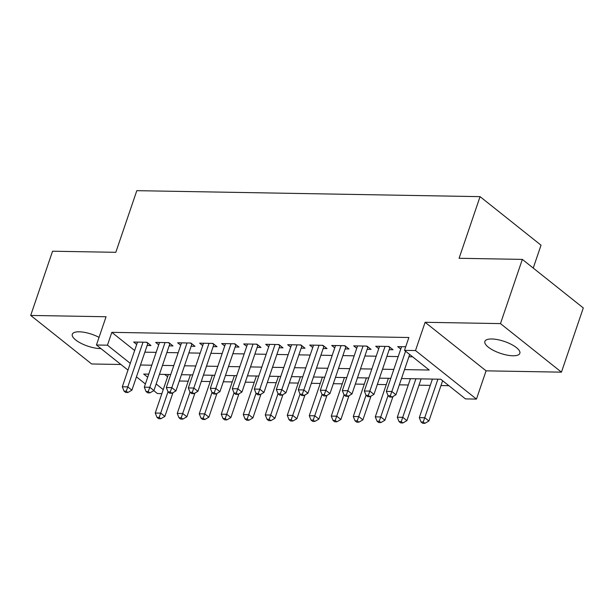 <?xml version="1.0" encoding="UTF-8"?>
<svg xmlns="http://www.w3.org/2000/svg" width="614" height="614" viewBox="0 0 614 614"><rect width="100%" height="100%" fill="white"/><g stroke="black" fill="none" stroke-linecap="round" stroke-linejoin="round"><path stroke-width="0.92" d="M99.046 337.362A18.458 6.263 -161.2 0 0 79.237 331.806A18.458 6.263 -161.2 0 0 72.306 334.254A18.458 6.263 -161.2 0 0 81.017 343.303A18.458 6.263 -161.2 0 0 100.328 348.599A18.458 6.263 -161.2 0 0 100.972 348.606M512.897 355.775A18.458 6.263 -161.2 0 0 519.835 353.326A18.458 6.263 -161.2 0 0 511.124 344.285A18.458 6.263 -161.2 0 0 491.814 338.982A18.458 6.263 -161.2 0 0 484.876 341.43A18.458 6.263 -161.2 0 0 493.587 350.471A18.458 6.263 -161.2 0 0 512.897 355.775M161.858 393.62L157.407 393.543L153.761 390.642M533.236 268.065L541.026 245.193L480.064 196.641L136.807 190.67L115.823 252.316L52.558 251.218L30.7 315.435L91.663 363.979L120.92 364.486M480.064 196.641L459.08 258.287L522.337 259.392L583.3 307.936L561.442 372.153L500.479 323.601L425.118 322.289L415.501 350.548L476.456 399.092L465.458 398.9L440.745 379.222L401.487 378.539M425.118 322.289L486.073 370.841L561.442 372.153M486.073 370.841L476.456 399.092M179.303 381.01L188.237 381.164M201.308 381.394L210.241 381.547M223.312 381.77L232.245 381.931M245.316 382.154L254.25 382.307M267.32 382.537L276.254 382.691M289.324 382.921L298.25 383.075M311.329 383.305L320.255 383.458M333.333 383.689L342.259 383.842M355.337 384.072L364.263 384.226M377.341 384.448L386.267 384.61M399.346 384.832L408.272 384.993M418.978 385.178L430.276 385.369M440.982 385.561L448.872 385.699M522.337 259.392L500.479 323.601M147.137 345.475L150.983 345.544L146.869 342.259L133.668 342.029L136.715 344.454M169.142 345.859L172.987 345.92L168.873 342.643L155.672 342.412L158.719 344.838M191.146 346.242L194.991 346.304L190.877 343.026L177.669 342.796L180.723 345.221M213.15 346.618L216.995 346.687L212.881 343.41L199.673 343.18L202.72 345.605M235.147 347.002L238.999 347.071L234.886 343.794L221.677 343.564L224.724 345.989M257.151 347.386L261.004 347.455L256.882 344.17L243.681 343.947L246.728 346.373M279.155 347.77L283.008 347.839L278.886 344.554L265.685 344.324L268.732 346.757M301.159 348.153L305.012 348.222L300.891 344.938L287.69 344.707L290.737 347.133M323.164 348.537L327.016 348.599L322.895 345.321L309.694 345.091L312.741 347.516M345.168 348.921L349.021 348.982L344.899 345.705L331.698 345.475L334.745 347.9M367.172 349.297L371.025 349.366L366.903 346.089L353.702 345.859L356.749 348.284M389.176 349.681L393.029 349.75L388.908 346.473L375.707 346.242L378.754 348.668M164.644 374.417L167.599 376.766M404.526 369.605L429.209 370.035L404.496 350.356L408.87 337.508L111.817 332.343L134.643 350.525M144.858 352.175L156.156 352.367M166.862 352.551L178.16 352.751M188.859 352.935L200.164 353.134M210.863 353.319L222.161 353.518M232.867 353.702L244.165 353.902M254.871 354.086L266.169 354.286M276.876 354.47L288.173 354.662M298.88 354.854L310.177 355.046M320.884 355.23L332.182 355.429M342.888 355.613L354.186 355.813M364.893 355.997L376.19 356.197M386.897 356.381L398.194 356.58M408.901 356.765L412.623 356.826M405.724 346.764L397.711 346.626L400.758 349.051M127.981 370.112L96.444 344.999L106.061 316.74L30.7 315.435M96.444 344.999L107.45 345.191L130.275 363.365M111.817 332.343L107.45 345.191M404.496 350.356L415.501 350.548M145.395 383.98L136.454 376.858M148.742 374.141L143.691 374.056L147.69 377.234M156.156 383.98L163.224 389.614M390.78 378.354L379.483 378.155M368.776 377.971L357.478 377.771M346.772 377.587L335.474 377.387M324.768 377.203L313.47 377.011M302.763 376.819L291.466 376.628M280.767 376.436L269.462 376.244M258.763 376.06L247.465 375.86M236.758 375.676L225.461 375.476M214.754 375.292L203.457 375.093M192.75 374.908L181.452 374.709M170.746 374.525L159.448 374.325M140.483 365.015L151.781 365.215M162.487 365.399L173.785 365.591M184.492 365.783L195.789 365.975M206.496 366.167L217.793 366.358M228.5 366.543L239.798 366.742M250.504 366.926L261.802 367.126M272.509 367.31L283.806 367.51M294.513 367.694L305.81 367.893M316.509 368.078L327.815 368.27M338.514 368.461L349.811 368.653M360.518 368.845L371.815 369.037M382.522 369.221L393.82 369.421M405.562 351.2L391.847 391.479L386.344 391.387L401.564 346.687M409.676 354.478L395.969 394.756L391.847 391.479L390.297 395.777L388.094 395.738L389.744 397.043L391.947 397.081L390.297 395.777M391.947 397.081L395.969 394.756M386.344 391.387L388.094 395.738M432.417 379.076L419.301 417.627L424.796 417.72L428.917 421.004L442.625 380.726M423.246 422.018L421.043 421.979L422.693 423.292L424.896 423.33L423.246 422.018L437.92 379.176M421.043 421.979L419.301 417.627M428.917 421.004L424.896 423.33M385.055 346.403L369.843 391.095L364.34 391.003L379.559 346.304M389.99 347.332A2.886 1.972 -51.5 0 0 389.875 347.631L373.964 394.38L369.843 391.095L368.293 395.393L366.09 395.355L367.74 396.667L369.943 396.705L368.293 395.393M369.943 396.705L373.964 394.38M364.34 391.003L366.09 395.355M363.051 346.02L347.839 390.711L342.336 390.619L357.555 345.928M367.986 346.948A2.886 1.972 -51.5 0 0 367.87 347.248L351.96 393.996L347.839 390.711L346.288 395.009L344.086 394.971L345.736 396.283L347.938 396.322L346.288 395.009M347.938 396.322L351.96 393.996M342.336 390.619L344.086 394.971M341.054 345.636L325.834 390.327L320.331 390.235L335.551 345.544M345.981 346.565A2.886 1.972 -51.5 0 0 345.866 346.864L329.956 393.612L325.834 390.327L324.284 394.625L322.081 394.587L323.731 395.9L325.934 395.938L324.284 394.625M325.934 395.938L329.956 393.612M320.331 390.235L322.081 394.587M319.05 345.252L303.83 389.951L298.327 389.852L313.547 345.16M323.977 346.181A2.886 1.972 -51.5 0 0 323.862 346.48L307.952 393.229L303.83 389.951L302.28 394.242L300.077 394.203L301.727 395.516L303.93 395.554L302.28 394.242M303.93 395.554L307.952 393.229M298.327 389.852L300.077 394.203M410.413 378.692L397.296 417.244L402.792 417.336L406.913 420.621L421.12 378.876M401.241 421.634L399.039 421.595L400.689 422.908L402.891 422.946L401.241 421.634L415.916 378.792M399.039 421.595L397.296 417.244M406.913 420.621L402.891 422.946M388.409 378.308L375.292 416.86L380.787 416.952L384.909 420.237L392.998 396.475M379.237 421.25L377.042 421.212L378.684 422.524L380.887 422.562L379.237 421.25L388.048 395.623M377.042 421.212L375.292 416.86M384.909 420.237L380.887 422.562M366.412 377.925L353.288 416.476L358.783 416.576L362.905 419.853L370.994 396.091M357.233 420.866L355.038 420.828L356.68 422.14L358.883 422.179L357.233 420.866L366.051 395.239M355.038 420.828L353.288 416.476M362.905 419.853L358.883 422.179M344.408 377.549L331.284 416.092L336.779 416.192L340.9 419.469L348.99 395.708M335.229 420.483L333.034 420.444L334.676 421.757L336.879 421.795L335.229 420.483L344.047 394.863M333.034 420.444L331.284 416.092M340.9 419.469L336.879 421.795M297.046 344.868L281.826 389.568L276.331 389.468L291.543 344.776M301.973 345.805A2.886 1.972 -51.5 0 0 301.858 346.096L285.947 392.845L281.826 389.568L280.276 393.858L278.073 393.82L279.723 395.132L281.926 395.17L280.276 393.858M281.926 395.17L285.947 392.845M276.331 389.468L278.073 393.82M322.404 377.165L309.279 415.709L314.782 415.808L318.896 419.086L326.986 395.324M313.224 420.099L311.029 420.06L312.672 421.373L314.875 421.411L313.224 420.099L322.043 394.48M311.029 420.06L309.279 415.709M318.896 419.086L314.875 421.411M275.041 344.492L259.822 389.184L254.326 389.084L269.538 344.393M279.976 345.421A2.886 1.972 -51.5 0 0 279.861 345.713L263.943 392.461L259.822 389.184L258.271 393.474L256.076 393.436L257.719 394.748L259.922 394.787L258.271 393.474M259.922 394.787L263.943 392.461M254.326 389.084L256.076 393.436M300.399 376.781L287.275 415.333L292.778 415.425L296.892 418.702L304.981 394.948M291.22 419.723L289.025 419.684L290.668 420.997L292.87 421.027L291.22 419.723L300.039 394.096M289.025 419.684L287.275 415.333M296.892 418.702L292.87 421.027M253.037 344.109L237.818 388.8L232.322 388.7L247.534 344.009M257.972 345.037A2.886 1.972 -51.5 0 0 257.857 345.329L241.939 392.077L237.818 388.8L236.267 393.09L234.072 393.052L235.715 394.365L237.917 394.403L236.267 393.09M237.917 394.403L241.939 392.077M232.322 388.7L234.072 393.052M278.395 376.397L265.271 414.949L270.774 415.041L274.888 418.326L282.977 394.564M269.224 419.339L267.021 419.301L268.663 420.613L270.866 420.651L269.224 419.339L278.035 393.712M267.021 419.301L265.271 414.949M274.888 418.326L270.866 420.651M231.033 343.725L215.813 388.416L210.318 388.324L225.53 343.625M235.968 344.654A2.886 1.972 -51.5 0 0 235.853 344.953L219.935 391.694L215.813 388.416L214.263 392.714L212.068 392.676L213.71 393.988L215.913 394.027L214.263 392.714M215.913 394.027L219.935 391.694M210.318 388.324L212.068 392.676M256.391 376.014L243.267 414.565L248.77 414.657L252.884 417.942L260.973 394.18M247.219 418.955L245.017 418.917L246.667 420.229L248.862 420.268L247.219 418.955L256.03 393.328M245.017 418.917L243.267 414.565M252.884 417.942L248.862 420.268M209.029 343.341L193.817 388.033L188.314 387.941L203.526 343.249M213.964 344.27A2.886 1.972 -51.5 0 0 213.849 344.569L197.931 391.318L193.817 388.033L192.259 392.331L190.064 392.292L191.706 393.605L193.909 393.643L192.259 392.331M193.909 393.643L197.931 391.318M188.314 387.941L190.064 392.292M187.024 342.957L171.813 387.649L166.31 387.557L181.521 342.865M191.959 343.886A2.886 1.972 -51.5 0 0 191.844 344.185L175.926 390.934L171.813 387.649L170.255 391.947L168.059 391.909L169.702 393.221L171.905 393.259L170.255 391.947M171.905 393.259L175.926 390.934M166.31 387.557L168.059 391.909M165.02 342.574L149.808 387.265L144.305 387.173L159.517 342.482M169.955 343.502A2.886 1.972 -51.5 0 0 169.84 343.802L153.922 390.55L149.808 387.265L148.25 391.563L146.055 391.525L147.698 392.837L149.9 392.876L148.25 391.563M149.9 392.876L153.922 390.55M144.305 387.173L146.055 391.525M143.016 342.19L127.804 386.889L122.301 386.789L137.513 342.098M147.951 343.126A2.886 1.972 -51.5 0 0 147.836 343.418L131.918 390.166L127.804 386.889L126.254 391.179L124.051 391.141L125.701 392.453L127.896 392.492L126.254 391.179M127.896 392.492L131.918 390.166M122.301 386.789L124.051 391.141M234.387 375.63L221.263 414.181L226.766 414.273L230.879 417.558L238.969 393.797M225.215 418.571L223.012 418.533L224.663 419.846L226.858 419.884L225.215 418.571L234.026 392.945M223.012 418.533L221.263 414.181M230.879 417.558L226.858 419.884M212.383 375.246L199.258 413.798L204.761 413.897L208.875 417.175L216.965 393.413M203.211 418.188L201.008 418.149L202.658 419.462L204.853 419.5L203.211 418.188L212.022 392.561M201.008 418.149L199.258 413.798M208.875 417.175L204.853 419.5M190.378 374.87L177.254 413.414L182.757 413.514L186.879 416.791L194.96 393.029M181.207 417.804L179.004 417.766L180.654 419.078L182.849 419.116L181.207 417.804L190.018 392.185M179.004 417.766L177.254 413.414M186.879 416.791L182.849 419.116M168.374 374.486L155.25 413.03L160.753 413.13L164.874 416.407L172.964 392.645M159.203 417.42L157 417.382L158.65 418.694L160.845 418.733L159.203 417.42L168.013 391.801M157 417.382L155.25 413.03M164.874 416.407L160.845 418.733M388.409 346.465L389.875 347.631M366.404 346.081L367.87 347.248M344.4 345.697L345.866 346.864M322.396 345.314L323.862 346.48M300.399 344.93L301.858 346.096M278.395 344.546L279.861 345.713M256.391 344.162L257.857 345.329M234.387 343.779L235.853 344.953M212.383 343.403L213.849 344.569M190.378 343.019L191.844 344.185M168.374 342.635L169.84 343.802M146.37 342.251L147.836 343.418"/></g></svg>
